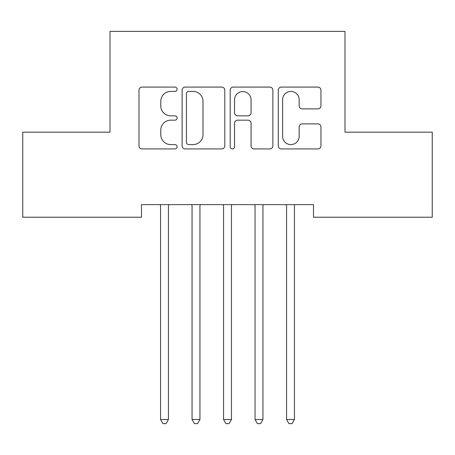 <?xml version="1.0" encoding="UTF-8"?>
<svg xmlns="http://www.w3.org/2000/svg" width="455" height="455" viewBox="0 0 455 455"><rect width="100%" height="100%" fill="white"/><g stroke="black" fill="none" stroke-linecap="round" stroke-linejoin="round"><path stroke-width="0.68" d="M177.103 89.248A2.167 2.167 0 0 0 174.936 87.087L142.085 87.087A3.094 3.094 0 0 0 138.991 90.181L138.991 145.833A3.094 3.094 0 0 0 142.085 148.927L174.936 148.927A2.167 2.167 0 0 0 177.103 146.76A2.167 2.167 0 0 0 174.936 144.599L170.688 144.599A9.896 9.896 0 0 1 160.791 134.703L160.791 130.062A9.896 9.896 0 0 1 170.688 120.171L174.936 120.171A2.167 2.167 0 0 0 177.103 118.004A2.167 2.167 0 0 0 174.936 115.843L170.688 115.843A9.896 9.896 0 0 1 160.791 105.947L160.791 101.311A9.896 9.896 0 0 1 170.688 91.415L174.936 91.415A2.167 2.167 0 0 0 177.103 89.248M317.863 108.887A3.094 3.094 0 0 0 320.951 105.793L320.951 90.181A3.094 3.094 0 0 0 317.863 87.087L281.378 87.087A3.094 3.094 0 0 0 278.284 90.181L278.284 145.833A3.094 3.094 0 0 0 281.378 148.927L317.863 148.927A3.094 3.094 0 0 0 320.951 145.833L320.951 126.973A3.094 3.094 0 0 0 317.863 123.879L302.245 123.879A3.094 3.094 0 0 0 299.157 126.973L299.157 136.324A8.27 8.27 0 0 1 290.887 144.599A8.27 8.27 0 0 1 282.612 136.324L282.612 99.685A8.27 8.27 0 0 1 290.887 91.415A8.27 8.27 0 0 1 299.157 99.685L299.157 105.793A3.094 3.094 0 0 0 302.245 108.887L317.863 108.887M313.495 204.631L141.505 204.631L141.505 217.228L22.75 217.228L22.75 132.183L110.008 132.183L110.008 31.384L344.992 31.384L344.992 132.183L432.25 132.183L432.25 217.228L313.495 217.228L313.495 204.631M224.793 90.181A3.094 3.094 0 0 0 221.704 87.087L185.219 87.087A3.094 3.094 0 0 0 182.125 90.181L182.125 145.833A3.094 3.094 0 0 0 185.219 148.927L221.704 148.927A3.094 3.094 0 0 0 224.793 145.833L224.793 90.181M233.296 87.087L269.781 87.087A3.094 3.094 0 0 1 272.875 90.181L272.875 145.833A3.094 3.094 0 0 1 269.781 148.927L254.169 148.927A3.094 3.094 0 0 1 251.075 145.833L251.075 123.259A3.094 3.094 0 0 0 247.986 120.171L237.624 120.171A3.094 3.094 0 0 0 234.535 123.259L234.535 146.76A2.167 2.167 0 0 1 232.368 148.927A2.167 2.167 0 0 1 230.207 146.76L230.207 90.181A3.094 3.094 0 0 1 233.296 87.087M188.62 91.415A2.167 2.167 0 0 0 186.453 93.582L186.453 142.432A2.167 2.167 0 0 0 188.62 144.599L193.102 144.599A9.896 9.896 0 0 0 202.998 134.703L202.998 101.311A9.896 9.896 0 0 0 193.102 91.415L188.62 91.415M251.075 99.838A8.27 8.27 0 0 0 242.805 91.569A8.27 8.27 0 0 0 234.535 99.838L234.535 112.749A3.094 3.094 0 0 0 237.624 115.843L247.986 115.843A3.094 3.094 0 0 0 251.075 112.749L251.075 99.838M160.149 204.631L160.336 205.091A3.151 3.151 -179.6 0 1 160.564 206.269L160.564 419.521L168.435 419.521L168.435 206.269A3.151 3.151 -179.6 0 1 168.663 205.091L168.85 204.631M168.435 419.521L166.075 423.616L162.924 423.616L160.564 419.521M191.646 204.631L191.834 205.091A3.151 3.151 -179.6 0 1 192.061 206.269L192.061 419.521L199.938 419.521L199.938 206.269A3.151 3.151 -179.6 0 1 200.166 205.091L200.354 204.631M199.938 419.521L197.572 423.616L194.427 423.616L192.061 419.521M223.149 204.631L223.337 205.091A3.151 3.151 -179.6 0 1 223.564 206.269L223.564 419.521L231.436 419.521L231.436 206.269A3.151 3.151 -179.6 0 1 231.663 205.091L231.851 204.631M231.436 419.521L229.075 423.616L225.925 423.616L223.564 419.521M254.646 204.631L254.834 205.091A3.151 3.151 -179.6 0 1 255.062 206.269L255.062 419.521L262.939 419.521L262.939 206.269A3.151 3.151 -179.6 0 1 263.166 205.091L263.354 204.631M262.939 419.521L260.573 423.616L257.428 423.616L255.062 419.521M286.149 204.631L286.337 205.091A3.151 3.151 -179.6 0 1 286.565 206.269L286.565 419.521L294.436 419.521L294.436 206.269A3.151 3.151 -179.6 0 1 294.664 205.091L294.851 204.631M294.436 419.521L292.076 423.616L288.925 423.616L286.565 419.521"/></g></svg>
